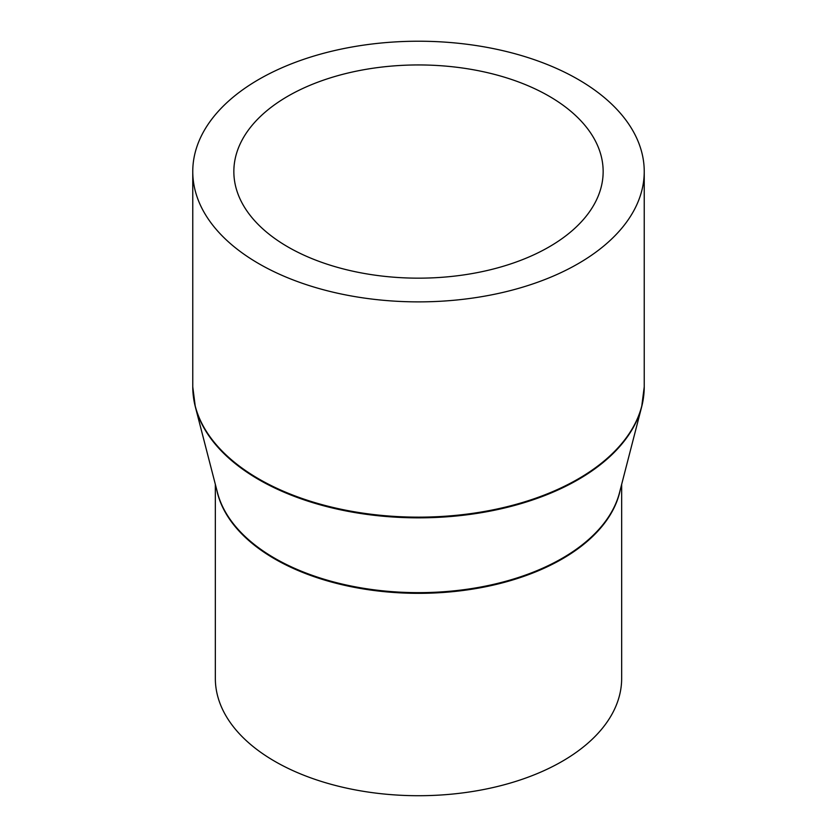 <?xml version="1.0" encoding="UTF-8"?>
<svg xmlns="http://www.w3.org/2000/svg" width="837" height="837" viewBox="0 0 837 837"><rect width="100%" height="100%" fill="white"/><g stroke="black" fill="none" stroke-linecap="round" stroke-linejoin="round"><path stroke-width="1.26" d="M621.661 484.361L621.661 678.42A203.161 117.295 180 0 1 496.247 786.79A203.161 117.295 180 0 1 274.839 761.356A203.161 117.295 180 0 1 215.339 678.42L215.339 484.361M578.116 79.4A225.739 130.331 180 0 1 644.239 171.554A225.739 130.331 180 0 1 504.889 291.956A225.739 130.331 180 0 1 258.884 263.707A225.739 130.331 180 0 1 192.761 171.554A225.739 130.331 180 0 1 332.111 51.141A225.739 130.331 180 0 1 578.116 79.4M287.928 246.936A184.653 106.613 180 0 1 233.847 171.554A184.653 106.613 180 0 1 347.836 73.06A184.653 106.613 180 0 1 549.072 96.171A184.653 106.613 180 0 1 603.153 171.554A184.653 106.613 180 0 1 489.164 270.048A184.653 106.613 180 0 1 287.928 246.936M620.28 489.739A203.161 117.295 180 0 1 485.146 586.852A203.161 117.295 180 0 1 274.839 558.99A203.161 117.295 180 0 1 216.72 489.739M643.59 396.696A225.645 130.279 180 0 1 641.686 406.761L619.537 492.585A203.255 117.347 180 0 1 482.206 586.737A203.255 117.347 180 0 1 274.777 558.279A203.255 117.347 180 0 1 217.463 492.585L195.314 406.761A225.645 130.279 180 0 1 193.41 396.696M641.686 406.761A225.645 130.279 180 0 1 489.216 511.281A225.645 130.279 180 0 1 258.947 479.695A225.645 130.279 180 0 1 195.314 406.761L192.761 386.82A225.739 130.331 180 0 0 258.884 478.973A225.739 130.331 180 0 0 504.889 507.232A225.739 130.331 180 0 0 644.239 386.82L641.686 406.761M644.239 171.554L644.239 386.82M192.761 171.554L192.761 386.82"/></g></svg>
